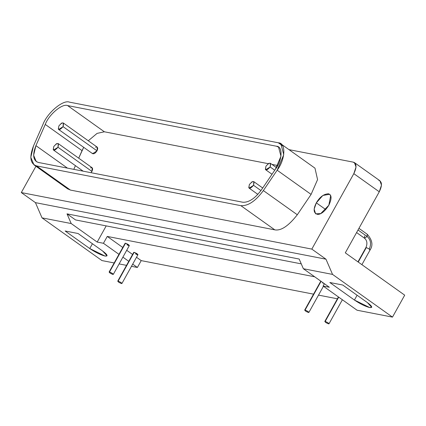<?xml version="1.0" encoding="UTF-8"?>
<svg xmlns="http://www.w3.org/2000/svg" width="426" height="426" viewBox="0 0 426 426"><rect width="100%" height="100%" fill="white"/><g stroke="black" fill="none" stroke-linecap="round" stroke-linejoin="round"><path stroke-width="0.64" d="M78.064 233.512L65.141 230.999L89.753 248.534L104.982 256.037L107.043 255.818L102.671 251.047L78.064 233.512L102.671 251.047C107.549 254.737 108.321 256.399 104.982 256.037C100.525 254.881 95.451 252.378 89.753 248.534L92.421 243.741L89.753 248.534L65.141 230.999L78.064 233.512M305.069 310.075C304.601 310.575 305.735 311.379 308.461 312.492C308.957 312.008 307.828 311.204 305.069 310.075L321.103 281.267L305.069 310.075C307.828 311.204 308.957 312.008 308.467 312.492L308.467 312.492C305.735 311.379 304.601 310.575 305.069 310.075L304.67 310.117L320.703 281.309L320.879 281.671M323.435 286.267L308.866 312.45L308.467 312.492M109.498 272.012C109.029 272.518 110.164 273.322 112.89 274.429C113.385 273.95 112.256 273.146 109.498 272.012L125.532 243.203L125.132 243.246L109.099 272.054L109.498 272.012C112.256 273.141 113.385 273.95 112.895 274.435L112.895 274.435C110.164 273.322 109.029 272.518 109.498 272.012L125.532 243.203L129.163 245.232C129.525 245.861 128.801 245.722 126.996 244.812M128.929 245.626C129.419 245.142 128.29 244.332 125.532 243.203L125.308 243.608M129.328 245.584L113.295 274.392L112.895 274.435M325.192 321.433C324.724 321.934 325.853 322.738 328.584 323.851C329.08 323.366 327.951 322.562 325.192 321.433L338.707 297.151L325.192 321.433C327.951 322.562 329.08 323.366 328.584 323.851L328.584 323.851C325.853 322.738 324.724 321.934 325.192 321.433L324.793 321.476L338.441 296.959M342.376 299.76L328.984 323.808L328.584 323.851M118.114 281.133C117.651 281.634 118.779 282.443 121.511 283.551C122.006 283.066 120.872 282.262 118.114 281.133L134.153 252.325L133.753 252.368L117.72 281.176L118.114 281.133C120.872 282.262 122.006 283.066 121.511 283.551L121.511 283.551C118.779 282.443 117.645 281.634 118.114 281.133L134.153 252.325L137.779 254.349C138.141 254.982 137.417 254.839 135.612 253.928M137.545 254.743C138.04 254.258 136.906 253.454 134.153 252.325L133.924 252.73M137.944 254.7L121.911 283.508L121.511 283.551M342.744 285.021L329.82 282.507L354.432 300.042L369.661 307.545L371.722 307.327L367.356 302.556L342.744 285.021L367.356 302.556C372.228 306.246 373 307.907 369.661 307.545C365.21 306.39 360.13 303.887 354.432 300.042L357.1 295.25L354.432 300.042L329.82 282.507L342.744 285.021M57.995 147.252C59.049 142.561 57.659 142.289 53.825 146.443C52.739 151.134 54.129 151.406 57.995 147.252L53.591 150.106L53.213 149.617L53.825 146.443L56.52 143.674L58.229 143.594L57.995 147.252L91.936 171.438L57.995 147.252M90.466 167.86C92.676 167.29 93.166 168.483 91.936 171.438L91.057 172.711L91.936 171.438L92.176 167.78L58.229 143.594M253.566 185.315C254.62 180.619 253.23 180.347 249.396 184.506C248.31 189.192 249.7 189.464 253.566 185.315L249.162 188.164L248.784 187.674L249.396 184.506L252.091 181.737L253.8 181.652L253.566 185.315L260.941 190.571L253.566 185.315M63.085 126.655C64.14 121.958 62.75 121.687 58.916 125.846C57.829 130.532 59.219 130.803 63.085 126.655L58.676 129.504L58.303 129.019L58.916 125.846L61.61 123.077L63.32 122.992L63.085 126.655L97.027 150.841L63.085 126.655M58.676 129.504L92.623 153.69L97.027 150.841L97.261 147.178L63.32 122.992M270.159 166.955C271.213 162.258 269.828 161.986 265.989 166.145C264.903 170.831 266.293 171.103 270.159 166.955L265.755 169.804L265.382 169.314L265.989 166.145L268.684 163.376L270.393 163.291L270.159 166.955L274.754 170.23L270.159 166.955M67.457 168.121L35.922 145.649L33.622 155.266L36.253 161.56L38.393 162.46L242.761 202.233C248.859 202.616 255.153 198.394 261.639 189.575L275.43 169.223L280.963 156.214L278.551 147.119L276.41 146.219L67.585 105.579C62.276 103.262 48.793 114.653 45.262 124.435L35.922 145.649L67.457 168.121M73.794 169.351L75.418 165.661L73.794 169.351M78.709 158.184L82.037 150.634L45.262 124.435L82.037 150.634L83.693 147.327L78.709 158.184M88.273 140.772L97.075 133.391L104.354 131.783L67.585 105.579L104.354 131.783L268.194 163.664L104.354 131.783L97.075 133.391L88.273 140.772M271.942 164.393L277.677 165.512L271.942 164.393M95.552 147.263C97.767 146.693 98.257 147.886 97.027 150.841C95.046 153.653 93.454 154.441 92.25 153.206M36.482 165.89L240.855 205.662C248.124 206.115 255.627 201.088 263.359 190.571L277.156 170.219C285.479 159.361 286.181 142.79 278.316 142.79L69.491 102.149C63.165 99.386 47.089 112.965 42.877 124.626L33.537 145.846C29.197 157.024 30.182 163.701 36.482 165.89L33.931 164.819L30.794 157.311L33.537 145.846L42.877 124.626C47.089 112.965 63.165 99.386 69.491 102.149L278.316 142.79L282.715 145.921L278.316 142.79L280.872 143.86L283.748 154.702L277.156 170.219L311.097 194.405L317.567 179.607L314.979 168.169L317.567 179.607L311.097 194.405L277.156 170.219L263.359 190.571L297.305 214.757L311.097 194.405L297.305 214.757L263.359 190.571C255.627 201.088 248.124 206.115 240.855 205.662L274.797 229.848C281.032 230.983 288.535 225.95 297.305 214.757C288.535 225.95 281.032 230.983 274.797 229.848L240.855 205.662L36.482 165.89L70.428 190.076L36.482 165.89M242.761 202.233L38.393 162.46C33.106 160.629 32.28 155.021 35.922 145.649L45.262 124.435C48.793 114.653 62.276 103.262 67.585 105.579L276.41 146.219C283.008 146.219 282.417 160.117 275.43 169.223L261.639 189.575C255.153 198.394 248.859 202.616 242.761 202.233M67.622 188.814L70.428 190.076L274.797 229.848L70.428 190.076L66.03 186.945M325.762 209.576L316.321 202.845L314.148 209.129L315.607 213.836L320.735 213.58L328.824 205.279L330.656 195.763L329.532 194.293L322.844 195.465L316.321 202.845L325.762 209.576M288.966 149.632L353.292 162.152L355.422 163.664L353.292 162.152L288.966 149.632M378.751 180.289C382.154 181.678 382.33 185.512 379.273 191.796L353.82 173.654L311.821 249.103L325.965 259.184L332.546 274.408L303.365 268.731L299.18 259.04L303.365 268.731L329.362 287.252L323.11 286.032L324.399 283.716L323.11 286.032L329.362 287.252L303.365 268.731L332.546 274.408L325.965 259.184L35.443 202.643L21.3 192.568L35.443 202.643L325.965 259.184L311.821 249.103L21.3 192.568L35.944 166.252L21.3 192.568L311.821 249.103L353.82 173.654C356.871 167.375 356.7 163.536 353.292 162.152L354.437 162.61L356.024 166.997L353.82 173.654L379.273 191.796L345.3 252.842L379.273 191.796L381.483 185.14L379.896 180.746M316.321 202.845C319.846 196.897 323.914 193.889 328.531 193.83C331.795 194.847 331.891 198.665 328.824 205.279C324.905 211.307 321.199 214.353 317.705 214.422C313.483 213.234 313.019 209.379 316.321 202.845M358.239 262.059L366.307 247.559L365.907 247.602L366.307 247.559L358.239 262.059M369.704 249.977L369.257 249.013L366.307 247.559L369.257 249.013L370.103 249.934L361.903 264.668M357.968 261.868L365.907 247.602C367.585 243.619 367.116 240.482 364.496 238.198L367.143 236.489L358.016 229.987L367.143 236.489L367.281 234.289L367.143 236.489C370.785 239.785 371.488 243.96 369.257 249.013C371.488 243.96 370.785 239.785 367.143 236.489L364.496 238.198L364.64 236.004M328.537 193.83L328.041 193.734L328.537 193.83M67.015 213.857L75.54 219.933L301.267 263.864L75.54 219.933L67.015 213.857L71.201 223.549L97.192 242.069L106.191 225.902L97.192 242.069L103.449 243.289L107.261 236.43L314.686 276.793L107.261 236.43L122.779 247.479L107.261 236.43L103.449 243.289L118.96 254.338L103.449 243.289L97.192 242.069L71.201 223.549L67.015 213.857L299.18 259.04L67.015 213.857M35.443 202.643L42.025 217.872L71.201 223.549L42.025 217.872L35.443 202.643M101.963 260.579L42.025 217.872L101.963 260.579L114.168 262.954L101.963 260.579M332.546 274.408L392.484 317.114L404.7 295.165L345.3 252.842L404.7 295.165L392.484 317.114L332.546 274.408M357.052 310.219L392.484 317.114L357.052 310.219L323.11 286.032L357.052 310.219M141.208 260.616L313.557 294.153L141.208 260.616L136.517 257.272L141.208 260.616L137.39 267.475L141.208 260.616M318.51 295.117L337.413 298.796L318.51 295.117M126.708 250.286L132.582 254.466L126.708 250.286M324.282 283.631L322.567 282.869M122.89 257.144L128.764 261.324L122.89 257.144M132.699 264.131L137.39 267.475L132.699 264.131M119.12 263.918L126.522 265.355L119.12 263.918M131.474 266.319L137.39 267.475L131.474 266.319M83.155 171.172L53.591 150.106M257.852 194.362L249.162 188.164M253.8 181.652L262.709 187.999M272.017 174.266L265.755 169.804M270.393 163.291L276.469 167.62M67.872 189.006L33.931 164.819M314.814 168.046L280.872 143.86M358.932 228.341L367.281 234.289C372.303 239.992 373.24 245.211 370.103 249.934M364.496 238.198L356.583 232.559M379.987 180.81L354.528 162.668"/></g></svg>
